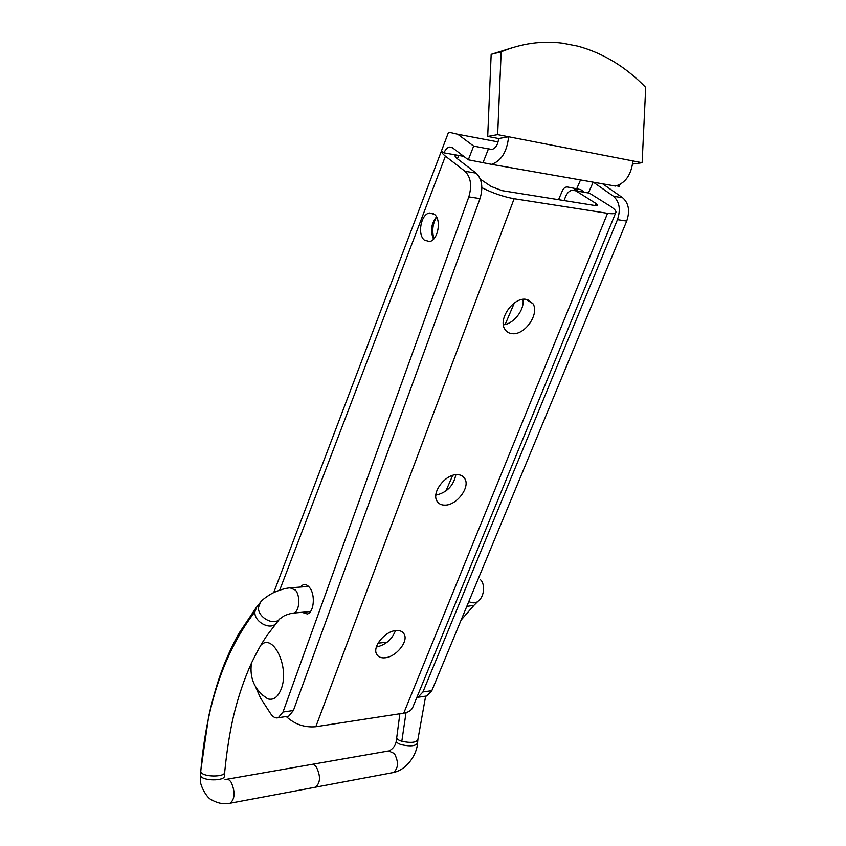 <?xml version="1.0" encoding="UTF-8"?>
<svg xmlns="http://www.w3.org/2000/svg" width="846" height="846" viewBox="0 0 846 846"><rect width="100%" height="100%" fill="white"/><g stroke="black" fill="none" stroke-linecap="round" stroke-linejoin="round"><path stroke-width="1.27" d="M445.049 505.125C456.671 505.295 470.217 487.486 464.94 478.878C463.375 476.065 460.732 474.659 456.999 474.648C445.43 474.215 431.597 492.192 436.811 500.8C438.429 503.751 441.168 505.189 445.049 505.125M435.849 495.153C446.868 492.605 453.53 485.794 455.846 474.722M385.184 657.776C395.991 656.908 408.364 641.807 404.314 634.394C402.844 631.497 400.031 630.228 395.854 630.566C385.11 631.232 372.473 646.471 376.481 653.895C377.982 656.908 380.88 658.209 385.184 657.776M376.375 647.042C385.617 644.969 391.984 639.491 395.463 630.619M512.285 333.673C524.911 335.323 539.885 313.58 532.874 303.598L525.757 299.294C513.194 297.306 497.913 319.249 504.829 329.2C506.49 331.896 508.975 333.387 512.285 333.673M503.37 324.779C513.691 324.071 524.88 309.573 522.944 299.357M575.64 190.72L589.387 193.142L609.363 205.599C613.868 208.433 616.068 210.643 615.951 212.198C615.592 213.721 612.8 214.101 607.555 213.319L514.135 198.725C503.613 196.843 492.858 193.163 481.871 187.685M436.536 217.01C432.623 223.947 431.767 231.17 433.977 238.678M480.348 179.183L491.23 186.501L502.059 190.636L595.256 205.567L597.678 205.25L595.859 203.41L575.936 190.889L572.266 190.149C569.358 190.784 567.127 192.962 565.562 196.695L564.039 200.565M615.751 212.695L413.028 706.706C411.843 710.143 408.745 712.29 403.743 713.157L315.812 726.725C304.623 727.729 294.768 724.335 286.244 716.53M300.076 587.061L303.132 584.755C305.469 584.1 307.669 585.094 309.721 587.748C315.558 594.928 313.961 612.409 307.352 613.963L301.874 612.314M433.533 239.154C430.149 231.17 431.132 223.746 436.462 216.872M424.417 240.148C417.184 234.638 420.874 214.281 429.387 213.002L434.389 214.302C441.749 219.653 438.048 240.285 429.567 241.533L424.417 240.148M513.617 47.355L491.166 54.366L501.17 51.828C521.591 43.442 542.085 40.576 562.653 43.241L577.924 46.213C603.177 53.15 625.776 66.876 645.71 87.392L642.135 162.718L632.924 160.93C631.264 174.784 625.437 183.159 615.444 186.057L607.724 184.703M558.55 199.688L562.484 190.487C563.732 188.055 565.361 186.892 567.38 186.966L580.61 189.589L583.211 191.365L580.832 189.673M505.147 324.473L514.336 302.995M577.712 191.069L574.561 188.795L573.979 190.139M632.628 164.039L642.135 162.718M491.166 54.366L487.698 136.449L497.649 134.641L501.17 51.828M487.698 136.449L498.632 138.543L508.615 136.777L497.649 134.641M255.492 686.656L260.557 698.109L270.572 713.58C272.972 717.144 275.563 718.518 278.313 717.694L282.998 712.015L468.821 196.896C472.11 185.644 470.82 177.1 464.951 171.252L476.118 173.134L456.512 158.096L454.905 155.939L458.701 155.463L463.777 156.362M464.951 171.252L445.408 156.15C442.606 153.961 441.295 152.206 441.475 150.895L444.013 152.862L458.701 155.463L457.411 158.784M593.374 182.186L613.435 196.24L622.698 197.805C628.768 203.209 630.111 210.971 626.717 221.07L617.453 219.653L422.947 691.933L431.82 690.664L626.717 221.07M602.606 183.804L622.698 197.805M431.82 690.664L426.818 695.972L424.946 696.247M416.803 697.516L417.966 697.273L422.947 691.933M617.453 219.653C620.837 209.48 619.505 201.676 613.435 196.24M476.118 173.134C482.019 178.95 483.309 187.442 480.01 198.609L468.821 196.896M282.998 712.015L293.393 710.524L480.01 198.609M293.393 710.524L288.676 716.181L286.921 716.435M441.475 150.895L447.968 133.774M444.013 152.862C445.334 149.594 447.143 147.669 449.427 147.088L452.557 147.828L468.303 159.799L473.654 146.094L457.76 134.271L450.061 132.473L448.274 132.991M473.654 146.094L491.79 149.573C495.714 148.24 497.998 144.56 498.632 138.543M468.303 159.799L491.537 164.336C501.287 161.004 506.976 151.815 508.615 136.777L632.924 160.93M620.044 184.439L619.209 186.289L616.544 185.824M492.118 149.499L488.47 148.822L483.098 162.39M468.79 601.569C472.586 603.335 475.632 603.261 477.916 601.369L474.257 605.027M471.465 595.14L473.665 589.821M280.026 618.585L279.592 619.092C273.776 626.23 257.565 617.273 258.474 607.365L260.536 602.204M292.166 613.255L293.699 613.075C299.473 611.711 300.69 596.07 295.476 590.106L290.115 587.854C286.128 588.055 278.947 589.948 272.01 593.416C265.739 597.128 261.869 600.121 260.399 602.373L260.399 602.373M262.123 694.778L267.77 698.849C273.512 700.456 277.996 697.125 281.242 688.877C289.84 667.208 272.962 632.332 260.78 645.297M595.013 205.525L595.859 203.41M403.743 713.157L607.555 213.319M315.812 726.725L514.135 198.725M589.387 193.142L575.936 190.889M588.541 192.708L593.162 182.154M576.792 188.563L580.525 179.934M445.905 491.018L452.673 475.389M279.688 590.148L445.408 156.15M457.76 134.271L498.114 141.927M227.003 779.229L310.958 764.541C312.883 763.97 314.712 764.89 316.478 767.29C320.761 776.194 320.444 782.814 315.526 787.171L314.532 787.351M388.6 750.973L394.352 753.511C398.783 761.96 398.455 768.295 393.379 772.535L392.354 772.736M396.309 740.62L396.245 741.191C396.499 742.524 398.244 743.708 401.469 744.734C410.585 746.658 415.946 746.056 417.554 742.936L417.554 742.904M406.038 712.649L401.818 741.276C410.955 743.19 416.317 742.608 417.913 739.499L417.903 739.467M466.802 606.37L473.929 605.366L461.112 620.076M224.994 779.314L225.998 779.388C227.807 778.849 229.541 779.843 231.222 782.37C235.304 791.803 234.987 798.74 230.281 803.182L229.298 803.351M224.296 775.296L224.391 775.74C225.639 781.355 201.591 781.133 200.439 775.496L200.417 774.502M276.494 622.793L276.008 623.386C270.276 630.672 253.948 621.778 254.889 611.817C224.412 651.6 206.371 704.887 200.756 771.668L200.428 780.319C199.656 783.872 206.043 797.841 211.891 800.009C218.109 803.446 224.232 804.504 230.281 803.182L393.379 772.535C408.184 769.321 416.983 753.152 417.49 743.518M254.889 611.817L256.877 606.741M224.719 771.943L224.719 771.954C225.924 777.516 201.898 777.263 200.756 771.668M396.658 737.194L396.594 737.765C396.859 739.087 398.603 740.261 401.818 741.276M461.451 475.537L464.94 478.878M402.072 631.793L404.314 634.394M527.566 299.621L532.874 303.598M303.132 584.755L305.226 584.597M429.387 213.002L433.279 213.552M273.744 592.538L448.221 133.086M288.676 716.181L278.313 717.694M426.818 695.972L417.966 697.273M452.219 147.595L449.427 147.088M491.537 164.336L615.444 186.057M417.554 742.936L417.85 740.081M417.903 739.499L425.644 696.152M480.2 579.605C484.547 582.101 485.488 595.891 477.916 601.369M256.285 607.47L238.858 633.474C233.708 642.632 228.632 653.387 223.64 665.76C217.507 681.802 212.483 698.849 208.592 716.9L200.682 771.277M259.902 602.976L256.772 606.868M308.557 586.415L291.87 587.716M224.666 772.578L224.391 775.74M310.471 611.531L293.699 613.075C292.346 612.79 284.668 615.317 283.939 615.994L279.582 619.05L266.839 635.674C262.757 642.061 260.462 644.842 251.59 662.82C244.304 678.746 238.329 696.29 233.676 715.452C229.763 732.224 226.77 751.058 224.719 771.954M389.435 750.783C393.358 748.382 395.632 745.178 396.256 741.191L399.872 713.749M312.026 764.361L388.621 750.962M387.193 642.167L378.046 643.193M251.431 663.179C249.39 678.555 254.836 690.452 267.77 698.849"/></g></svg>
